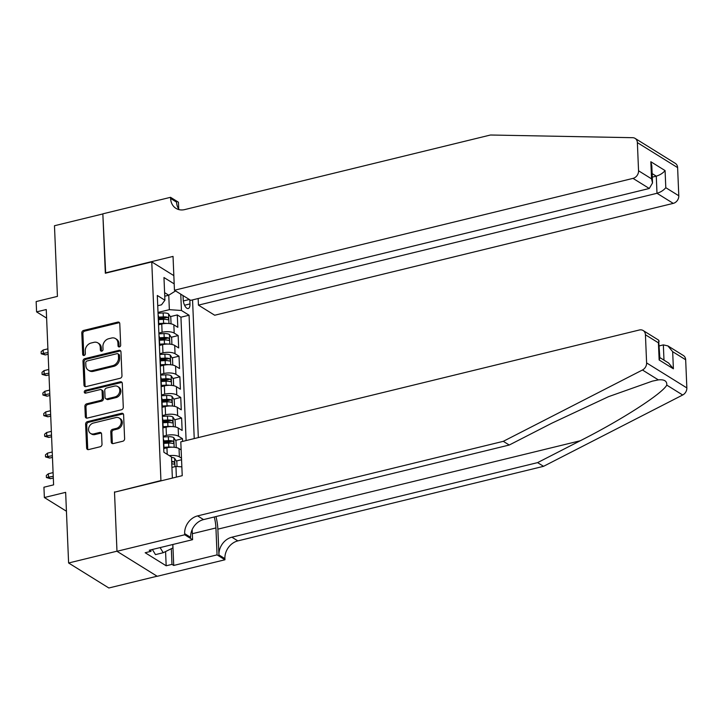 <?xml version="1.0" encoding="UTF-8"?>
<svg xmlns="http://www.w3.org/2000/svg" width="723" height="723" viewBox="0 0 723 723"><rect width="100%" height="100%" fill="white"/><g stroke="black" fill="none" stroke-linecap="round" stroke-linejoin="round"><path stroke-width="1.08" d="M119.422 346.904A1.527 1.247 -58.2 0 0 120.687 345.16L119.783 323.651A2.178 1.78 -58.2 0 0 117.804 322.087L83.615 330.429A2.178 1.78 -58.2 0 0 81.798 332.914L82.702 354.424A1.527 1.247 -58.2 0 0 85.359 353.782L85.251 350.998A6.977 5.703 -58.2 0 1 91.053 343.036L93.9 342.341A6.977 5.703 -58.2 0 1 97.858 342.892A6.977 5.703 -58.2 0 1 100.253 347.338L100.37 350.122A1.527 1.247 -58.2 0 0 103.028 349.471L102.91 346.688A6.977 5.703 -58.2 0 1 108.712 338.726L111.559 338.03A6.977 5.703 -58.2 0 1 115.517 338.581A6.977 5.703 -58.2 0 1 117.912 343.027L118.03 345.811A1.527 1.247 -58.2 0 0 119.422 346.904M111.225 442.024A2.178 1.78 -58.2 0 0 113.204 443.579L122.793 441.238A2.178 1.78 -58.2 0 0 124.609 438.753L123.606 414.866A2.178 1.78 -58.2 0 0 121.627 413.303L87.438 421.636A2.178 1.78 -58.2 0 0 85.621 424.13L86.624 448.016A2.178 1.78 -58.2 0 0 88.613 449.579L100.199 446.751A2.178 1.78 -58.2 0 0 102.006 444.265L101.582 434.044A2.178 1.78 -58.2 0 0 99.593 432.481L93.854 433.881A5.829 4.763 -58.2 0 1 90.547 433.42A5.829 4.763 -58.2 0 1 88.775 427.79A5.829 4.763 -58.2 0 1 93.403 423.045L115.906 417.56A5.829 4.763 -58.2 0 1 119.205 418.021A5.829 4.763 -58.2 0 1 120.985 423.651A5.829 4.763 -58.2 0 1 116.358 428.396L112.607 429.308A2.178 1.78 -58.2 0 0 110.791 431.794L111.225 442.024L112.309 442.693A2.178 1.78 -58.2 0 0 112.589 443.624M114.858 492.11L160.931 480.56L151.767 261.916L105.332 273.24L102.847 213.936L54.469 225.739L57.433 296.385L36.15 301.572L36.584 311.884L46.254 309.525L53.601 484.862L43.931 487.221L44.365 497.532L66.435 511.242M114.496 491.884L116.981 551.188L68.604 562.991L65.648 492.345L44.365 497.532M120.154 378.274A2.178 1.78 -58.2 0 0 121.97 375.788L120.967 351.893A2.178 1.78 -58.2 0 0 118.988 350.33L84.799 358.671A2.178 1.78 -58.2 0 0 82.982 361.157L83.985 385.052A2.178 1.78 -58.2 0 0 85.974 386.615L120.154 378.274M122.286 383.38L123.29 407.266A2.178 1.78 -58.2 0 1 121.473 409.76L87.293 418.093A2.178 1.78 -58.2 0 1 85.305 416.538L84.88 406.308A2.178 1.78 -58.2 0 1 86.697 403.823L100.56 400.443A2.178 1.78 -58.2 0 0 102.368 397.948L102.088 391.17A2.178 1.78 -58.2 0 0 100.099 389.607L85.666 393.131A1.527 1.247 -58.2 0 1 85.549 390.293L120.307 381.816A2.178 1.78 -58.2 0 1 122.286 383.38M157.108 576.213L108.848 587.989L68.604 562.991M176.421 461.012L181.554 459.765M182.594 441.41L182.476 438.698L175.553 440.388M163.778 443.262L169.995 441.744M163.199 436.204L166.417 435.418A8.884 3.281 -2.4 0 1 178.509 436.231L178.165 427.98L182.133 430.447L181.618 418.075L174.686 419.765M162.91 422.63L169.128 421.12M162.341 415.571L165.558 414.794A8.884 3.281 -2.4 0 1 177.641 415.608L177.298 407.356L181.265 409.824L180.75 397.442L173.827 399.132M162.051 402.006L171.089 399.819A5.883 2.169 177.6 0 0 166.796 399.385L161.952 399.647M161.473 394.948L164.69 394.162A8.884 3.281 -2.4 0 1 176.783 394.975L176.439 386.724L180.407 389.191L179.882 376.819L172.96 378.509M161.184 381.383L170.221 379.186A5.883 2.169 177.6 0 0 165.929 378.762L161.084 379.015M160.605 374.324L163.823 373.538A8.884 3.281 -2.4 0 1 175.915 374.351L175.572 366.1L179.539 368.567L179.024 356.186L172.092 357.876M160.316 360.75L166.534 359.232M159.747 353.692L162.964 352.905A8.884 3.281 -2.4 0 1 175.047 353.719L174.704 345.467L178.68 347.935L178.156 335.562L174.189 333.095A8.884 3.281 177.6 0 0 162.097 332.282L158.879 333.068M159.458 340.126L165.666 338.608M171.234 337.252L178.156 335.562M181.148 449.923L179.033 448.603A8.884 3.281 177.6 0 0 166.941 447.79L163.922 448.531M178.165 427.98A8.884 3.281 177.6 0 0 166.073 427.166L163.064 427.899M177.298 407.356A8.884 3.281 177.6 0 0 165.206 406.543L162.196 407.275M176.439 386.724A8.884 3.281 177.6 0 0 164.347 385.91L161.328 386.651M175.572 366.1A8.884 3.281 177.6 0 0 163.479 365.287L160.47 366.019M174.704 345.467A8.884 3.281 177.6 0 0 162.612 344.654L159.602 345.395M183.046 295.58L183.226 299.738A6.887 3.046 76.3 0 0 188.224 308.522A6.887 3.046 76.3 0 0 189.968 303.922L189.797 299.765M198.319 437.578L192.553 299.891M151.767 261.916L173.836 275.626M194.234 438.572L189.065 315.219L181.446 310.483L169.363 309.67L158.012 312.435M172.372 478.084L171.487 456.981L163.877 452.255L157.307 295.49L164.916 300.217L163.967 277.524L174.189 283.877M180.768 294.162L181.446 310.483M186.109 440.56L180.94 317.198L177.289 314.939L177.813 327.311L173.845 324.844A8.884 3.281 177.6 0 0 161.753 324.031L158.735 324.763M158.545 325.169A8.884 3.281 177.6 0 0 158.789 324.338A8.884 3.281 177.6 0 0 158.482 323.533M158.789 324.338L158.445 316.087A8.884 3.281 177.6 0 0 158.129 315.282M175.047 353.719L179.024 356.186M175.915 374.351L179.882 376.819M176.783 394.975L180.75 397.442M177.641 415.608L181.618 418.075M178.509 436.231L182.476 438.698M169.354 455.662A8.884 3.281 -2.4 0 1 179.376 456.855L181.491 458.174M176.376 477.108L175.933 466.434L171.92 467.42M169.363 309.67L168.757 295.228L164.6 292.652M164.745 296.213L168.757 295.228L175.553 290.926M157.731 305.73L161.527 304.808L164.916 300.217M36.584 311.884L46.615 318.12M158.59 319.494L164.808 317.984M170.366 316.62L177.289 314.939M180.94 317.198L189.065 315.219M159.34 344.166A8.884 3.281 -2.4 0 1 159.656 344.97L159.313 336.719A8.884 3.281 177.6 0 0 158.997 335.915M160.208 364.79A8.884 3.281 -2.4 0 1 160.524 365.594L160.181 357.343A8.884 3.281 177.6 0 0 159.864 356.538M159.656 344.97A8.884 3.281 -2.4 0 1 159.412 345.793M161.075 385.422A8.884 3.281 -2.4 0 1 161.383 386.227L161.039 377.975A8.884 3.281 177.6 0 0 160.723 377.171M160.524 365.594A8.884 3.281 -2.4 0 1 160.28 366.425M161.934 406.046A8.884 3.281 -2.4 0 1 162.25 406.85L161.907 398.599A8.884 3.281 177.6 0 0 161.591 397.795M161.383 386.227A8.884 3.281 -2.4 0 1 161.139 387.049M162.802 426.669A8.884 3.281 -2.4 0 1 163.118 427.474L162.765 419.223A8.884 3.281 177.6 0 0 162.458 418.418M162.25 406.85A8.884 3.281 -2.4 0 1 162.006 407.682M163.669 447.302A8.884 3.281 -2.4 0 1 163.976 448.106L163.633 439.855A8.884 3.281 177.6 0 0 163.317 439.051M163.118 427.474A8.884 3.281 -2.4 0 1 162.874 428.305M163.976 448.106A8.884 3.281 -2.4 0 1 163.732 448.929M175.933 466.434L181.853 466.841M119.214 346.941A1.527 1.247 -58.2 0 1 119.114 346.489L118.997 343.705A6.977 5.703 -58.2 0 0 116.602 339.259L115.517 338.581M97.858 342.892L98.943 343.57A6.977 5.703 -58.2 0 1 101.337 348.007L101.455 350.791A1.527 1.247 -58.2 0 0 101.545 351.242M119.503 322.72A2.178 1.78 -58.2 0 0 118.888 322.765L84.708 331.107A2.178 1.78 -58.2 0 0 82.892 333.592L83.796 355.101A1.527 1.247 -58.2 0 0 83.886 355.553M120.687 350.971A2.178 1.78 -58.2 0 0 120.072 351.007L85.892 359.349A2.178 1.78 -58.2 0 0 84.076 361.834L85.079 385.73A2.178 1.78 -58.2 0 0 85.359 386.651M118.4 354.767A1.527 1.247 -58.2 0 0 117.018 353.674L87.013 360.994A1.527 1.247 -58.2 0 0 85.739 362.738L85.865 365.675A6.977 5.703 -58.2 0 0 88.26 370.122A6.977 5.703 -58.2 0 0 92.21 370.673L112.725 365.666A6.977 5.703 -58.2 0 0 118.527 357.704L118.4 354.767L119.494 355.445A1.527 1.247 -58.2 0 0 118.97 354.478L117.876 353.8M88.26 370.122L89.345 370.791A6.977 5.703 -58.2 0 0 93.294 371.342L92.21 370.673M119.494 355.445L119.611 358.382A6.977 5.703 -58.2 0 1 113.809 366.344L93.294 371.342M101.337 389.778L102.422 390.456A2.178 1.78 -58.2 0 1 103.172 391.848L103.461 398.626A2.178 1.78 -58.2 0 1 101.645 401.12L87.781 404.5A2.178 1.78 -58.2 0 0 85.965 406.986L86.398 417.207A2.178 1.78 -58.2 0 0 86.679 418.138M122.006 382.449A2.178 1.78 -58.2 0 0 121.392 382.494L86.643 390.971A1.527 1.247 -58.2 0 0 85.459 393.158M114.939 396.927A5.829 4.763 -58.2 0 0 119.566 392.191A5.829 4.763 -58.2 0 0 117.795 386.561A5.829 4.763 -58.2 0 0 114.487 386.1L106.561 388.034A2.178 1.78 -58.2 0 0 104.745 390.519L105.034 397.307A2.178 1.78 -58.2 0 0 107.013 398.861L114.939 396.927L116.032 397.605A5.829 4.763 -58.2 0 0 120.66 392.869A5.829 4.763 -58.2 0 0 118.879 387.239L117.795 386.561M105.775 398.689L106.868 399.367A2.178 1.78 -58.2 0 0 108.098 399.539L107.013 398.861M116.032 397.605L108.098 399.539M119.205 418.021L120.298 418.698A5.829 4.763 -58.2 0 1 122.07 424.329A5.829 4.763 -58.2 0 1 117.442 429.064L113.692 429.986A2.178 1.78 -58.2 0 0 111.884 432.471L112.309 442.693M90.547 433.42L91.64 434.098A5.829 4.763 -58.2 0 0 94.939 434.559L93.854 433.881M101.301 433.113A2.178 1.78 -58.2 0 0 100.687 433.158L94.939 434.559M123.326 413.936A2.178 1.78 -58.2 0 0 122.711 413.981L88.531 422.313A2.178 1.78 -58.2 0 0 86.715 424.808L87.718 448.694A2.178 1.78 -58.2 0 0 87.998 449.625M170.303 323.687L171.035 323.434L170.782 317.252L168.513 313.836A5.883 2.169 177.6 0 0 163.172 312.96L158.048 313.231M166.769 323.434A5.883 2.169 177.6 0 0 163.606 323.271L158.762 323.533M159.611 324.555L158.78 324.6M158.599 319.611L163.443 319.349A5.883 2.169 -2.4 0 1 167.727 319.783C168.848 319.403 168.821 318.572 167.628 317.307A5.883 2.169 177.6 0 0 163.335 316.882L158.491 317.135M158.536 318.201L163.47 317.939A3 1.103 -2.4 0 1 164.844 317.984L167.628 317.307M45.296 354.93L41.22 353.773L41.139 351.712L43.181 350.004L43.335 353.719L45.296 354.93L48.134 354.243M41.22 353.773L48.061 352.562M43.181 350.004L47.908 348.848M172.779 544.5L172.924 547.907L163.226 552.724L155.481 554.613L152.363 549.489M163.226 552.724L160.099 547.6M198.156 298.527L198.436 305.133L214.695 315.237L673.249 203.38L656.99 193.285L656.276 176.159L652.137 173.592M198.436 305.133L656.99 193.285C660.686 192.164 663.615 190.303 665.802 187.7L678.798 195.779L677.614 167.619L637.37 142.621A6.661 5.45 -58.2 0 0 635.083 138.382A6.661 5.45 -58.2 0 0 632.706 137.695L490.456 135.011L184.754 209.58A15.545 12.707 121.8 0 1 175.942 208.351A15.545 12.707 121.8 0 1 170.61 198.445L170.556 197.316L102.838 213.836L105.675 273.149M105.314 272.933L173.032 256.412L174.451 290.239L633.005 178.382A6.661 5.45 -58.2 0 0 638.554 170.782L637.37 142.621M170.556 197.316L178.445 202.214L178.726 209.001M174.451 290.239L190.709 300.343L649.272 188.486L633.005 178.382M635.083 138.382L675.327 163.38A6.661 5.45 121.8 0 1 677.614 167.619M678.798 195.779A6.661 5.45 121.8 0 1 673.249 203.38M179.241 209.688A15.545 12.707 121.8 0 1 176.557 202.151L170.61 198.445M652.282 177.135L656.276 176.159C659.963 175.038 662.901 173.186 665.079 170.583L665.802 187.7M638.554 170.782L651.55 178.852L652.526 182.937L649.272 188.486M651.55 178.852L650.836 161.735L651.812 165.82L652.526 182.937M685.666 359.765L672.67 351.685L667.88 345.892L683.38 355.517A6.661 5.45 121.8 0 1 685.666 359.765L686.85 387.917A6.661 5.45 121.8 0 1 682.684 395.002L543.542 466.326L537.587 462.63L231.884 537.198A15.545 12.707 -58.2 0 0 218.942 554.939L217.858 529.155A28.929 12.815 76.3 0 0 215.96 516.565M537.587 462.63L580.253 440.759C621.319 420.036 662.178 393.764 666.778 385.115C667.085 381.03 664.283 379.286 658.355 379.891L652.345 381.138L608.495 396.683L551.92 423.154L509.254 445.025L203.552 519.593A15.545 12.707 -58.2 0 0 190.61 537.343L184.654 533.637L184.699 534.776L116.981 551.297L114.505 492.2L182.223 475.68L180.804 441.852L639.367 329.995A6.661 5.45 -58.2 0 1 643.136 330.519A6.661 5.45 -58.2 0 1 645.431 334.767L646.606 362.919L686.85 387.917M543.542 466.326L237.84 540.894A15.545 12.707 -58.2 0 0 224.898 558.635L224.943 559.774L157.225 576.294L116.981 551.297M509.254 445.025L503.298 441.328L197.596 515.897A15.545 12.707 -58.2 0 0 184.654 533.637M658.355 379.891L642.449 370.004L503.298 441.328M172.842 544.491L173.719 565.449L171.975 564.365L171.324 548.703M150.926 549.832L150.99 551.324L145.178 552.743L166.173 565.784L171.975 564.365M150.99 551.324L149.245 550.248L192.589 539.674L184.699 534.776M224.943 559.774L217.063 554.875L215.933 527.953A24.989 11.071 76.3 0 0 214.261 516.981M173.719 565.449L217.063 554.875M659.358 345.865L663.343 344.889L667.88 345.892M192.164 529.579L192.589 539.674M642.449 370.004A6.661 5.45 -58.2 0 0 646.606 362.919M166.173 565.784L165.576 551.559M672.67 351.685L673.393 368.811L668.594 363.009L659.846 357.578M673.393 368.811L659.141 359.964L659.873 358.147L658.644 340.153L643.136 330.519M659.141 359.964L658.427 342.838L659.15 341.03M171.161 344.32L171.902 344.067L171.64 337.876L169.381 334.46A5.883 2.169 177.6 0 0 164.04 333.583L158.915 333.863M167.637 344.067A5.883 2.169 177.6 0 0 164.464 343.895L159.62 344.157M160.47 345.178L159.638 345.223M159.458 340.235L164.302 339.982A5.883 2.169 -2.4 0 1 168.595 340.406C169.715 340.027 169.679 339.204 168.495 337.93A5.883 2.169 177.6 0 0 164.202 337.505L159.358 337.768M159.403 338.825L164.338 338.563A3 1.103 -2.4 0 1 165.712 338.617L168.495 337.93M46.155 375.553L42.088 374.397L41.997 372.336L44.049 370.628L44.202 374.342L46.155 375.553L48.992 374.866M42.088 374.397L48.929 373.185M44.049 370.628L48.766 369.48M172.029 364.943L172.77 364.69L172.508 358.5L170.248 355.092A5.883 2.169 177.6 0 0 164.898 354.216L159.774 354.487M168.504 364.69A5.883 2.169 177.6 0 0 165.332 364.528L160.488 364.781M161.337 365.811L160.506 365.847M160.325 360.867L165.169 360.605A5.883 2.169 -2.4 0 1 169.462 361.039C170.583 360.66 170.547 359.828 169.354 358.563A5.883 2.169 177.6 0 0 165.07 358.129L160.217 358.391M160.262 359.458L165.196 359.195A3 1.103 -2.4 0 1 166.57 359.241L169.354 358.563M47.022 396.186L42.946 395.029L42.865 392.969L44.907 391.251L45.061 394.966L47.022 396.186L49.86 395.49M42.946 395.029L49.788 393.818M44.907 391.251L49.634 390.104M172.896 385.567L173.628 385.323L173.375 379.132L171.107 375.716A5.883 2.169 177.6 0 0 165.766 374.839L160.642 375.11M169.363 385.314A5.883 2.169 177.6 0 0 166.2 385.151L161.356 385.413M162.205 386.434L161.374 386.48M161.13 380.081L166.064 379.819A3 1.103 -2.4 0 1 167.438 379.864M161.193 381.491L166.037 381.238A5.883 2.169 -2.4 0 1 170.321 381.663L170.718 381.69M170.321 381.663C171.441 381.283 171.414 380.461 170.221 379.186M47.89 416.81L43.814 415.653L43.732 413.592L45.775 411.884L45.929 415.598L47.89 416.81L50.727 416.123M43.814 415.653L50.655 414.442M45.775 411.884L50.502 410.727M173.755 406.199L174.496 405.946L174.234 399.756L171.975 396.349A5.883 2.169 177.6 0 0 166.633 395.463L161.509 395.743M170.23 405.946A5.883 2.169 177.6 0 0 167.058 405.784L162.214 406.037M163.064 407.058L162.232 407.103M161.997 400.714L166.932 400.443A3 1.103 -2.4 0 1 168.296 400.497M162.051 402.124L166.896 401.861A5.883 2.169 -2.4 0 1 171.188 402.286L171.577 402.313M171.188 402.286C172.309 401.907 172.273 401.084 171.089 399.819M48.748 437.442L44.681 436.285L44.591 434.216L46.643 432.508L46.796 436.222L48.748 437.442L51.586 436.746M44.681 436.285L51.514 435.074M46.643 432.508L51.36 431.36M174.623 426.823L175.364 426.57L175.102 420.388L172.842 416.972A5.883 2.169 177.6 0 0 167.492 416.096L162.368 416.367M171.098 426.57A5.883 2.169 177.6 0 0 167.926 426.407L163.082 426.669M163.931 427.691L163.1 427.736M162.919 422.747L167.763 422.485A5.883 2.169 -2.4 0 1 172.056 422.919C173.177 422.539 173.14 421.708 171.947 420.443A5.883 2.169 177.6 0 0 167.655 420.018L162.811 420.271M162.856 421.337L167.79 421.075A3 1.103 -2.4 0 1 169.164 421.12L171.947 420.443M49.616 458.066L45.54 456.909L45.459 454.848L47.501 453.14L47.655 456.855L49.616 458.066L52.454 457.379M45.54 456.909L52.381 455.698M47.501 453.14L52.228 451.983M175.49 447.456L176.222 447.203L175.969 441.012L173.701 437.596A5.883 2.169 177.6 0 0 168.36 436.719L163.235 436.999M171.957 447.203A5.883 2.169 177.6 0 0 168.793 447.04L163.949 447.293M164.799 448.314L163.967 448.359M163.778 443.371L168.631 443.118A5.883 2.169 -2.4 0 1 172.914 443.542C174.035 443.163 173.999 442.34 172.815 441.066A5.883 2.169 177.6 0 0 168.522 440.641L163.678 440.903M163.723 441.961L168.658 441.699A3 1.103 -2.4 0 1 170.032 441.753L172.815 441.066M50.483 478.698L46.408 477.532L46.317 475.472L48.369 473.764L48.522 477.478L50.483 478.698L53.321 478.002M46.408 477.532L53.249 476.321M48.369 473.764L53.095 472.616M177.036 466.516L176.828 461.636L174.568 458.228A5.883 2.169 177.6 0 0 171.505 457.397M171.776 463.786A5.883 2.169 -2.4 0 1 173.782 464.175C174.903 463.795 174.867 462.964 173.683 461.699A5.883 2.169 177.6 0 0 171.667 461.31M167.212 454.324L166.941 447.79M166.417 435.418L166.073 427.166M165.558 414.794L165.206 406.543M164.69 394.162L164.347 385.91M163.823 373.538L163.479 365.287M162.964 352.905L162.612 344.654M162.097 332.282L161.753 324.031M174.189 333.095L173.845 324.844M179.376 456.855L179.033 448.603M183.335 300.958L189.345 299.494M184.564 305.242L189.968 303.922M118.997 343.705L117.912 343.027M101.455 350.791L100.37 350.122M101.337 348.007L100.253 347.338M83.796 355.101L82.702 354.424M82.892 333.592L81.798 332.914M84.708 331.107L83.615 330.429M118.888 322.765L117.804 322.087M119.114 346.489L118.03 345.811M85.079 385.73L83.985 385.052M84.076 361.834L82.982 361.157M85.892 359.349L84.799 358.671M120.072 351.007L118.988 350.33M113.809 366.344L112.725 365.666M119.611 358.382L118.527 357.704M86.398 417.207L85.305 416.538M85.965 406.986L84.88 406.308M87.781 404.5L86.697 403.823M101.645 401.12L100.56 400.443M103.461 398.626L102.368 397.948M103.172 391.848L102.088 391.17M86.643 390.971L85.549 390.293M121.392 382.494L120.307 381.816M111.884 432.471L110.791 431.794M113.692 429.986L112.607 429.308M117.442 429.064L116.358 428.396M100.687 433.158L99.593 432.481M87.718 448.694L86.624 448.016M86.715 424.808L85.621 424.13M88.531 422.313L87.438 421.636M122.711 413.981L121.627 413.303M168.974 323.524L168.576 313.918M163.335 316.882L163.172 312.96M163.606 323.271L163.443 319.349M650.836 161.735L665.079 170.583M580.253 440.759L217.858 529.155M203.552 519.593L197.596 515.897M231.884 537.198L237.84 540.894M658.427 342.838L645.431 334.767M682.684 395.002L666.778 385.115M218.942 554.939L224.898 558.635M192.336 533.71L215.933 527.953M663.985 360.144L663.343 344.889M169.842 344.148L169.435 334.55M164.202 337.505L164.04 333.583M164.464 343.895L164.302 339.982M170.709 364.781L170.303 355.174M165.07 358.129L164.898 354.216M165.332 364.528L165.169 360.605M171.568 385.404L171.17 375.806M165.929 378.762L165.766 374.839M166.2 385.151L166.037 381.238M172.436 406.037L172.029 396.43M166.796 399.385L166.633 395.463M167.058 405.784L166.896 401.861M173.303 426.66L172.896 417.054M167.655 420.018L167.492 416.096M167.926 426.407L167.763 422.485M174.162 447.284L173.764 437.686M168.522 440.641L168.36 436.719M168.793 447.04L168.631 443.118M174.975 466.669L174.623 458.31M171.703 462.178L173.683 461.699"/></g></svg>
